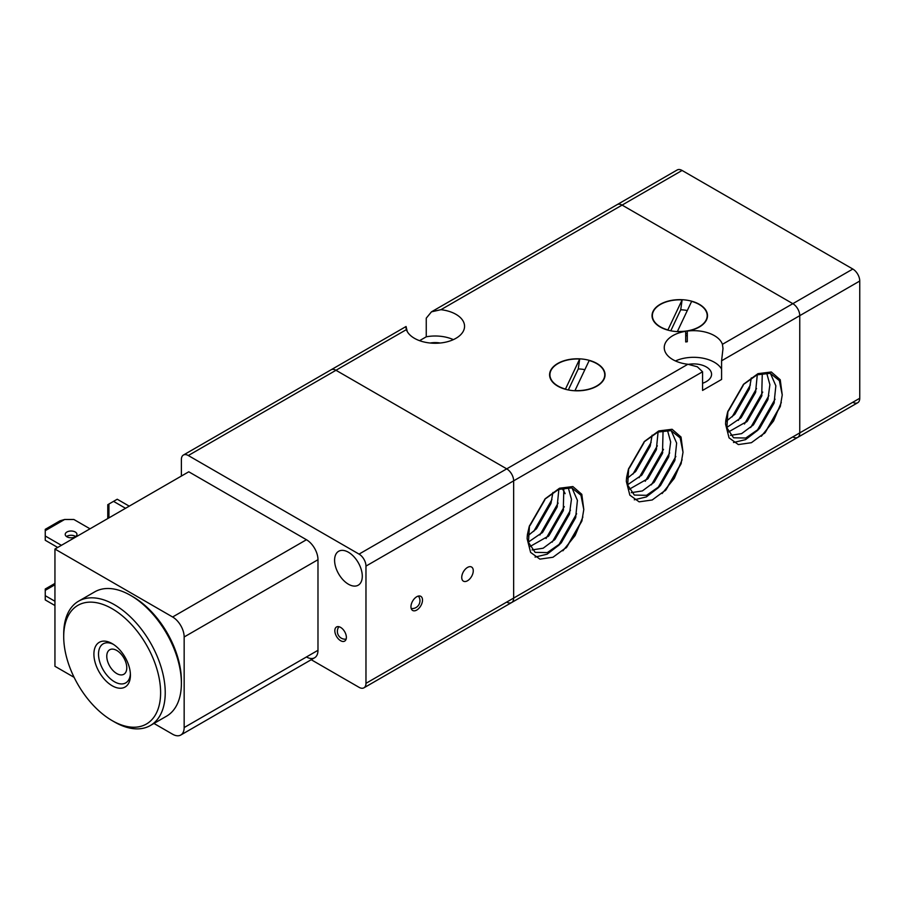 <?xml version="1.0" encoding="UTF-8"?>
<svg xmlns="http://www.w3.org/2000/svg" width="905" height="905" viewBox="0 0 905 905"><rect width="100%" height="100%" fill="white"/><g stroke="black" fill="none" stroke-linecap="round" stroke-linejoin="round"><path stroke-width="1.36" d="M565.127 493.678A57.434 33.157 0 0 0 561.835 488.248M687.291 331.072A29.367 16.957 180 0 1 714.384 335.642A29.367 16.957 180 0 1 722.428 344.319L722.993 348.504L721.59 360.79L721.59 379.444L702.563 390.428L702.563 371.774L697.348 366.785L687.891 364.263A29.367 16.957 180 0 1 672.856 359.624A29.367 16.957 180 0 1 664.247 347.633A29.367 16.957 180 0 1 685.707 331.298A27.738 16.019 180 0 1 660.164 326.988A27.738 16.019 180 0 1 652.041 315.664A27.738 16.019 180 0 1 669.157 300.867A27.738 16.019 180 0 1 699.384 304.34A27.738 16.019 180 0 1 707.506 315.664A27.738 16.019 180 0 1 687.291 331.072L687.291 341.728A29.367 16.957 0 0 0 685.707 341.954L685.707 331.298M721.59 369.104A29.367 16.957 0 0 0 714.384 362.283A29.367 16.957 0 0 0 675.447 360.948M596.938 363.482A27.738 16.019 180 0 1 605.06 374.806A27.738 16.019 180 0 1 587.945 389.603A27.738 16.019 180 0 1 557.718 386.13A27.738 16.019 180 0 1 549.595 374.806A27.738 16.019 180 0 1 566.711 360.009A27.738 16.019 180 0 1 596.938 363.482M574.98 390.575L589.178 360.541A27.41 15.826 180 0 1 604.744 374.806A27.41 15.826 180 0 1 603.771 378.969A27.41 15.826 180 0 1 574.98 390.575L574.98 390.768M565.478 389.286L565.478 389.071A27.41 15.826 180 0 1 549.923 374.806A27.41 15.826 180 0 1 550.885 370.643A27.41 15.826 180 0 1 579.675 359.036L578.272 368.935A22.184 12.806 180 0 1 584.856 369.681M677.426 331.422L691.635 301.388A27.41 15.826 180 0 1 707.19 315.664A27.41 15.826 180 0 1 706.217 319.827A27.41 15.826 180 0 1 677.426 331.422L677.426 331.615M667.924 330.133L667.924 329.929A27.41 15.826 180 0 1 652.369 315.664A27.41 15.826 180 0 1 653.331 311.49A27.41 15.826 180 0 1 682.121 299.894L680.718 309.793A22.184 12.806 180 0 1 687.302 310.539M181.385 476.053L181.385 459.536A9.785 5.656 60 0 1 183.41 455.045L331.083 369.794A9.785 5.656 60 0 1 335.981 370.281A9.785 5.656 -120 0 0 331.083 369.794L406.062 326.501L407.227 331.479M419.558 340.676L426.255 336.807L426.255 318.164L431.459 311.84L440.927 309.691A29.367 16.957 180 0 1 455.962 314.329A29.367 16.957 180 0 1 464.559 326.32A29.367 16.957 180 0 1 446.437 341.977A29.367 16.957 180 0 1 414.433 338.3A29.367 16.957 180 0 1 406.39 329.624L405.825 327.191M431.459 311.84L677.189 169.97A9.785 5.656 -120 0 1 682.087 170.457L852.827 269.034L792.837 303.673A9.785 5.656 60 0 1 797.735 308.843A9.785 5.656 -120 0 0 792.837 303.673L622.097 205.096A9.785 5.656 -120 0 0 617.199 204.609L617.199 204.609A9.785 5.656 60 0 1 622.097 205.096L792.837 303.673L722.428 344.319M702.563 383.256A17.942 10.362 0 0 0 711.568 374.274A17.942 10.362 0 0 0 706.307 366.944A17.942 10.362 0 0 0 688.513 364.342M331.083 369.794L183.41 455.045A9.785 5.656 60 0 1 188.308 455.532L359.047 554.109A9.785 5.656 60 0 1 363.946 559.279A9.785 5.656 60 0 1 365.971 566.1L365.971 683.332A9.785 5.656 60 0 1 363.946 687.811L511.619 602.56A9.785 5.656 60 0 1 506.721 602.074A9.785 5.656 -120 0 0 511.619 602.56A9.785 5.656 -120 0 0 513.644 598.081A9.785 5.656 60 0 1 511.619 602.56L797.735 437.375A9.785 5.656 -120 0 0 799.76 432.895L799.76 315.664A9.785 5.656 -120 0 0 797.735 308.843A9.785 5.656 60 0 1 799.76 315.664L859.75 281.025A9.785 5.656 -120 0 0 857.725 274.204A9.785 5.656 -120 0 0 852.827 269.034M859.75 398.257L799.76 432.895A9.785 5.656 60 0 1 797.735 437.375L797.735 437.375A9.785 5.656 60 0 1 792.837 436.889A9.785 5.656 -120 0 0 797.735 437.375L857.725 402.736A9.785 5.656 -120 0 0 859.75 398.257L859.75 281.025M687.891 364.263L506.721 468.858A9.785 5.656 60 0 1 511.619 474.028A9.785 5.656 60 0 1 513.644 480.849L513.644 598.081L513.644 480.849A9.785 5.656 -120 0 0 511.619 474.028A9.785 5.656 -120 0 0 506.721 468.858L335.981 370.281L506.721 468.858L359.047 554.109M535.805 529.425L551.213 502.547M533.701 531.427L551.948 499.515M541.959 533.011L557.378 506.121M539.889 534.979L558.125 503.067M548.136 536.563L563.555 509.685M546.043 538.543L564.29 506.642M554.324 540.115L569.72 513.237M552.22 542.106L570.455 510.205M535.07 557.095L547.129 554.199L559.686 544.527M560.466 543.69L575.885 516.8M558.396 545.67L576.632 513.746M583.793 509.526L581.847 521.144L566.813 547.084L552.978 557.254L539.9 559.132L530.613 552.412L527.14 538.758A42.931 24.786 -60 0 1 527.434 534.482L529.165 526.733L545.319 498.666L559.528 488.214L572.876 486.562L581.813 494.311L583.793 509.526L580.942 495.216L571.802 487.874L558.645 489.379L544.776 499.243M635.027 472.139L650.435 445.26M632.923 474.141L651.159 442.24M641.181 475.725L656.6 448.835M639.1 477.693L657.335 445.792M647.347 479.277L662.765 452.398M645.265 481.268L663.501 449.355M653.534 482.829L668.942 455.962M651.43 484.831L669.677 452.919M634.292 499.809L646.34 496.924L658.908 487.241M659.688 486.415L675.107 459.525M657.607 488.383L675.843 456.471M626.351 481.471A42.931 24.786 -60 0 1 626.656 477.195L628.375 469.446L644.53 441.38L658.75 430.927L672.098 429.275L681.035 437.025L683.015 452.24L681.058 463.858L666.035 489.809L652.2 499.979L639.122 501.845L629.835 495.137L626.351 481.471M734.238 414.863L749.645 387.985M732.134 416.854L750.381 384.953M740.392 418.438L755.811 391.56M738.322 420.406L756.557 388.505M746.568 422.002L761.987 395.123M744.476 423.981L762.723 392.08M752.756 425.542L768.153 398.675M750.652 427.545L768.888 395.643M733.503 442.522L745.562 439.638L758.119 429.966M758.899 429.128L774.318 402.239M756.829 431.097L775.065 399.184M782.237 394.965L780.28 406.571L765.245 432.522L751.41 442.692L738.333 444.57L729.045 437.85L725.572 424.196A42.931 24.786 -60 0 1 725.867 419.92L727.597 412.171L743.752 384.105L757.96 373.652L771.309 371.989L780.246 379.749L782.237 394.965L779.375 380.643L770.234 373.313L757.078 374.817L743.209 384.67M764.759 433.031L780.529 405.678M761.32 436.267L773.537 421.006L781.309 402.442M727.914 411.13L726.885 427.782L733.559 437.782L745.754 438.031L759.646 428.37L774.035 403.257L775.857 385.813L770.415 373.358M730.505 435.373L741.602 433.642L753.48 424.796L767.859 399.705L769.884 384.693L766.625 372.815M728.31 432.047L747.304 421.244L761.693 396.13L762.293 373.188M726.828 427.488L741.138 417.669L755.528 392.578L757.293 374.727M726.342 421.221L734.973 414.117L749.351 389.014L751.342 377.905M727.79 411.583L743.48 384.399M743.186 385.44L728.559 410.802M665.537 490.306L681.318 462.964M662.098 493.542L674.327 478.281L682.099 459.729M683.015 452.251L680.164 437.93L671.024 430.599L657.856 432.092L643.998 441.957M628.692 468.417L627.674 485.069L634.337 495.069L646.532 495.318L660.424 485.646L674.813 460.543L676.635 443.088L671.205 430.644M631.294 492.648L642.38 490.929L654.27 482.082L668.648 456.991L670.673 441.968L667.404 430.101M629.099 489.334L648.082 478.53L662.483 453.405L663.071 430.475M627.617 484.775L641.928 474.955L656.306 449.853L658.082 432.002M627.12 478.507L635.751 471.392L650.141 446.301L652.132 435.192M628.568 468.869L644.269 441.685M643.975 442.726L629.348 468.077M566.326 547.593L582.096 520.251M562.887 550.828L575.105 535.568L582.877 517.004M529.482 525.692L528.452 542.355L535.127 552.355L547.321 552.604L561.213 542.932L575.603 517.818L577.424 500.375L571.983 487.931M532.072 549.935L543.17 548.215L555.048 539.357L569.426 514.266L571.451 499.255L568.193 487.376M529.878 546.609L548.871 535.805L563.261 510.692L563.86 487.761M528.396 542.061L542.706 532.242L557.095 507.139L558.86 489.288M527.898 535.783L536.541 528.678L550.919 503.576L552.91 492.467M529.357 526.144L545.048 498.972M544.753 500.001L530.126 525.364M453.36 339.635A29.367 16.957 0 0 0 426.255 336.807M687.291 335.517A17.625 10.17 180 0 1 685.707 335.891M687.291 333.538A27.41 15.826 180 0 1 685.707 333.775M667.924 329.929L682.121 299.894M670.786 330.811L680.718 309.793M565.478 389.071L579.675 359.036M568.329 389.953L578.272 368.935M440.26 343.018A17.942 10.362 0 0 0 430.135 343.018M334.59 560.24A19.582 11.301 60 0 1 338.651 551.281A19.582 11.301 60 0 1 353.731 556.518A19.582 11.301 60 0 1 362.283 576.225A19.582 11.301 60 0 1 358.222 585.196A19.582 11.301 60 0 1 343.142 579.947A19.582 11.301 60 0 1 334.59 560.24M467.5 567.435A8.156 4.706 -60 0 1 471.573 567.028A8.156 4.706 -60 0 1 472.829 573.566A8.156 4.706 -60 0 1 467.5 580.761A8.156 4.706 -60 0 1 463.417 581.157A8.156 4.706 -60 0 1 462.172 574.63A8.156 4.706 -60 0 1 467.5 567.435M416.741 596.746A8.156 4.706 -60 0 1 420.814 596.338A8.156 4.706 -60 0 1 422.069 602.877A8.156 4.706 -60 0 1 416.741 610.061A8.156 4.706 -60 0 1 412.657 610.468A8.156 4.706 -60 0 1 411.402 603.929A8.156 4.706 -60 0 1 416.741 596.746M116.779 673.569A14.141 8.168 60 0 1 107.537 661.103A14.141 8.168 60 0 1 109.709 649.767A14.141 8.168 60 0 1 116.779 650.469A14.141 8.168 60 0 1 126.021 662.935A14.141 8.168 60 0 1 123.849 674.27A14.141 8.168 60 0 1 116.779 673.569M334.827 630.717A8.156 4.706 60 0 1 336.513 626.984A8.156 4.706 60 0 1 342.803 629.167A8.156 4.706 60 0 1 346.366 637.369A8.156 4.706 60 0 1 344.669 641.113A8.156 4.706 60 0 1 338.391 638.919A8.156 4.706 60 0 1 334.827 630.717M852.827 402.25A9.785 5.656 -120 0 0 857.725 402.736L363.946 687.811A9.785 5.656 60 0 1 359.047 687.325L311.218 659.711M181.385 683.332L181.385 680.673A68.52 39.56 -120 0 0 132.933 596.746L130.625 595.411A71.789 41.449 60 0 1 181.385 683.332A71.789 41.449 60 0 1 166.52 716.194L150.366 725.516A71.789 41.449 -120 0 0 161.373 667.992A71.789 41.449 -120 0 0 114.471 604.732A71.789 41.449 -120 0 0 78.577 601.18A71.789 41.449 -120 0 0 63.712 634.043L63.712 636.713A68.52 39.56 60 0 1 112.163 608.737A68.52 39.56 60 0 1 160.615 692.653A68.52 39.56 60 0 1 112.163 720.629L112.163 720.629A68.52 39.56 60 0 1 63.712 636.713M78.577 601.18L94.731 591.859A71.789 41.449 60 0 1 130.625 595.411L132.933 596.746M114.471 721.964L112.163 720.629L114.471 721.964A71.789 41.449 -120 0 0 150.366 725.516M130.377 673.818A22.557 13.021 60 0 1 125.75 682.879A22.557 13.021 60 0 1 114.471 681.77A22.557 13.021 60 0 1 99.731 661.894A22.557 13.021 60 0 1 103.193 643.817A22.557 13.021 60 0 1 113.351 644.337M112.163 685.764A25.815 14.91 -120 0 0 130.422 675.221A25.815 14.91 -120 0 0 112.163 643.602L112.163 643.602A25.815 14.91 -120 0 0 93.905 654.145A25.815 14.91 -120 0 0 112.163 685.764M365.971 683.332L799.76 432.895L799.76 315.664L721.59 360.79M306.444 656.962A16.313 9.423 -120 0 0 314.601 657.765A16.313 9.423 -120 0 0 317.983 650.299L317.983 559.709A16.313 9.423 -120 0 0 314.601 548.34A16.313 9.423 -120 0 0 306.444 539.731L188.772 471.788L54.945 549.052L172.617 616.995A16.313 9.423 60 0 1 180.774 625.604A16.313 9.423 60 0 1 184.156 636.973L184.156 727.563A16.313 9.423 60 0 1 180.774 735.03L180.774 735.03A16.313 9.423 60 0 1 172.617 734.226L153.952 723.446M314.601 657.765L180.774 735.03L314.601 657.765M75.658 536.529A5.871 3.394 0 0 0 75.251 536.258A5.871 3.394 0 0 0 66.529 536.529M66.936 536.801A5.871 3.394 180 0 1 65.217 534.403A5.871 3.394 180 0 1 68.848 531.269A5.871 3.394 180 0 1 75.251 532.004A5.871 3.394 180 0 1 76.97 534.403A5.871 3.394 180 0 1 73.339 537.536A5.871 3.394 180 0 1 66.936 536.801M107.774 518.542L107.774 504.696L113.544 501.359L117.243 499.232L129.234 506.155M108.928 517.875L108.928 504.028M54.945 601.271L45.25 595.682L45.25 590.354L54.945 584.754M54.945 583.42L45.25 589.019L45.25 590.354M54.945 605.536L45.25 599.936L45.25 595.682M57.705 547.457L45.25 540.262L45.25 529.335L60.013 520.805L64.628 519.481L73.859 519.481L90.014 528.803M45.25 530.669L64.628 519.481M61.404 545.319L45.25 535.998M125.546 508.293L113.544 501.359M74.108 677.347L54.945 666.284L54.945 549.052M188.308 455.532L406.39 329.624M440.927 309.691L682.087 170.457M365.971 566.1L702.563 371.774M306.444 539.731L172.617 616.995M317.983 650.299L184.156 727.563M184.156 636.973L317.983 559.709M604.744 374.806L604.744 377.261M707.19 315.664L707.19 318.108M765.245 432.522L764.295 433.529M666.035 489.809L665.073 490.804M566.813 547.084L565.863 548.091M652.369 315.664L652.369 318.108M549.923 374.806L549.923 377.261M411.209 608.522A7.828 7.828 0 0 0 418.404 596.067M338.923 626.701A7.828 7.828 0 0 0 346.117 639.156M617.199 204.609L677.189 169.97"/></g></svg>

